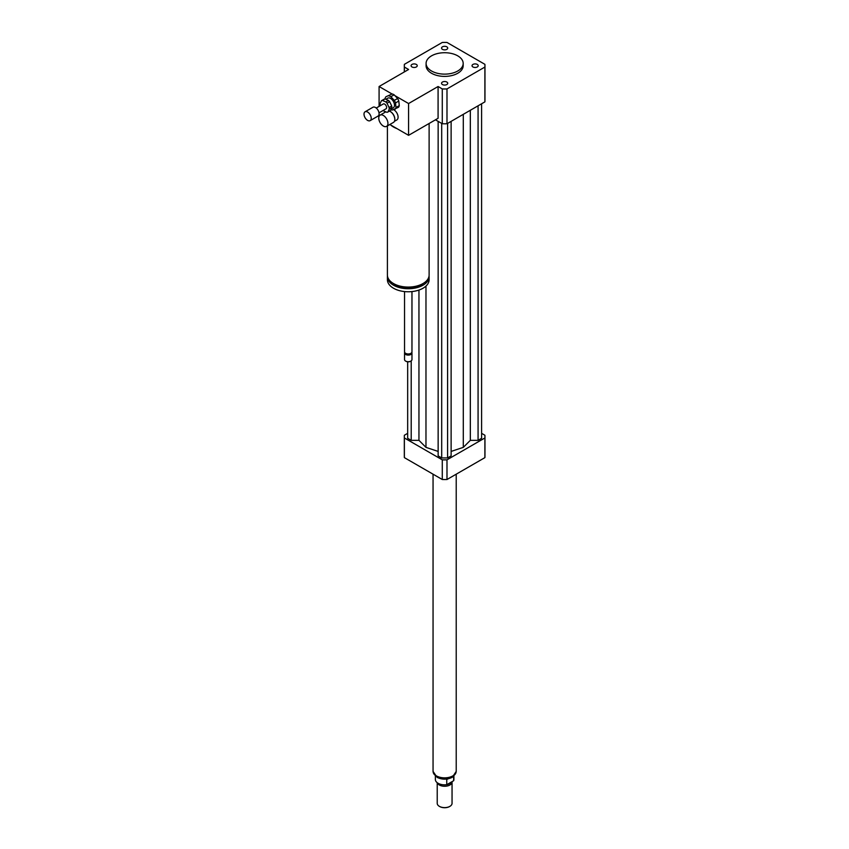 <?xml version="1.0" encoding="UTF-8"?>
<svg xmlns="http://www.w3.org/2000/svg" width="849" height="849" viewBox="0 0 849 849"><rect width="100%" height="100%" fill="white"/><g stroke="black" fill="none" stroke-linecap="round" stroke-linejoin="round"><path stroke-width="1.27" d="M383.345 126.055A6.484 3.746 60 0 1 379.11 120.335A6.484 3.746 60 0 1 380.097 115.135A6.484 3.746 60 0 1 386.592 118.892A6.484 3.746 60 0 1 386.592 126.384A6.484 3.746 60 0 1 383.345 126.055M389.436 111.113A6.484 3.746 60 0 1 390.232 111.484A6.484 3.746 60 0 1 394.817 119.433A6.484 3.746 60 0 1 393.469 122.405L386.592 126.384M390.391 111.59A6.028 3.481 60 0 1 390.561 111.675A6.028 3.481 60 0 1 394.817 119.062A6.028 3.481 60 0 1 394.817 119.242M393.607 109.659A6.028 3.481 60 0 1 397.725 114.944A6.028 3.481 60 0 1 396.844 119.921L394.445 121.311M472.946 64.439A3.078 1.783 180 0 1 476.3 64.046A3.078 1.783 180 0 1 478.199 65.691A3.078 1.783 180 0 1 475.122 67.474A3.078 1.783 180 0 1 472.033 65.691A3.078 1.783 180 0 1 472.946 64.439M446.818 82.035A3.078 1.783 180 0 1 447.72 83.287A3.078 1.783 180 0 1 444.643 85.07A3.078 1.783 180 0 1 441.554 83.287A3.078 1.783 180 0 1 443.454 81.653A3.078 1.783 180 0 1 446.818 82.035M416.339 66.954A3.078 1.783 180 0 1 412.975 67.336A3.078 1.783 180 0 1 411.075 65.691A3.078 1.783 180 0 1 414.153 63.919A3.078 1.783 180 0 1 417.241 65.691A3.078 1.783 180 0 1 416.339 66.954M442.456 49.348A3.078 1.783 180 0 1 441.554 48.096A3.078 1.783 180 0 1 444.643 46.313A3.078 1.783 180 0 1 447.72 48.096A3.078 1.783 180 0 1 445.821 49.741A3.078 1.783 180 0 1 442.456 49.348M429.116 123.476L429.116 275.023A20.854 12.045 180 0 1 423.004 283.545A20.854 12.045 180 0 1 400.272 286.155A20.854 12.045 180 0 1 387.399 275.023L387.399 125.917M379.089 106.38L379.089 86.513L408.581 69.48L404.379 67.05A40.328 23.284 180 0 1 404.315 65.691A40.328 23.284 180 0 1 404.379 64.333L442.287 42.45A40.328 23.284 180 0 1 446.988 42.45L484.896 64.333A40.328 23.284 180 0 1 484.959 65.691L484.959 100.511A40.328 23.284 180 0 1 484.896 101.869L446.988 123.752L446.988 88.933A40.328 23.284 180 0 1 442.287 88.933L438.084 86.513L438.084 118.298L408.581 135.331L396.929 128.602A20.854 12.045 180 0 1 390.742 125.026L389.84 124.506M423.481 283.258A19.007 10.973 180 0 1 421.698 284.447A19.007 10.973 180 0 1 393.023 283.258M429.063 275.861A20.854 12.045 180 0 1 429.116 276.689A20.854 12.045 180 0 1 423.004 285.211A20.854 12.045 180 0 1 400.272 287.811A20.854 12.045 180 0 1 387.399 276.689A20.854 12.045 180 0 1 387.452 275.861M429.116 276.689L429.116 279.714A20.854 12.045 180 0 1 423.004 288.236A20.854 12.045 180 0 1 400.272 290.846A20.854 12.045 180 0 1 387.399 279.714L387.399 276.689M411.967 291.568L411.967 351.815A3.704 2.144 180 0 1 410.874 353.333A3.704 2.144 180 0 1 405.631 353.333A3.704 2.144 180 0 1 404.548 351.815L404.548 291.568M410.608 353.471A3.014 1.74 180 0 1 410.385 353.619L410.874 353.333L410.385 353.619A3.014 1.74 180 0 1 406.13 353.619A3.014 1.74 180 0 1 405.907 353.471M411.829 352.388A3.704 2.144 180 0 1 411.967 352.951A3.704 2.144 180 0 1 410.874 354.468A3.704 2.144 180 0 1 406.841 354.935A3.704 2.144 180 0 1 404.548 352.951A3.704 2.144 180 0 1 404.676 352.388M411.967 352.951L411.967 359.573A3.704 2.144 180 0 1 410.874 361.09A3.704 2.144 180 0 1 405.631 361.09A3.704 2.144 180 0 1 404.548 359.573L404.548 352.951M410.704 361.186A3.247 1.878 180 0 1 410.555 361.281L410.555 361.281A3.247 1.878 180 0 1 405.96 361.281A3.247 1.878 180 0 1 405.811 361.186M396.929 128.602L390.742 125.026M438.084 86.513L408.581 103.536L408.581 135.331M379.089 116.334L379.089 112.811M379.089 86.513L392.068 94.006M394.891 95.64L408.581 103.536M457.749 55.854A18.54 10.708 180 0 1 463.183 63.42A18.54 10.708 180 0 1 444.643 74.128A18.54 10.708 180 0 1 426.092 63.42A18.54 10.708 180 0 1 437.543 53.529A18.54 10.708 180 0 1 457.749 55.854M463.183 63.42L463.183 65.691A18.54 10.708 180 0 1 444.643 76.399A18.54 10.708 180 0 1 426.092 65.691L426.092 63.42M446.988 123.752A40.328 23.284 180 0 1 442.287 123.752L435.463 119.815M442.287 123.752L442.287 88.933M404.379 71.9L404.379 67.05M484.959 65.691A40.328 23.284 180 0 1 484.896 67.05L446.988 88.933M484.896 101.869L484.896 67.05M407.669 433.34L404.379 435.24A40.328 23.284 0 0 0 404.315 436.598A40.328 23.284 0 0 0 404.379 437.957L442.287 459.84A40.328 23.284 0 0 0 446.988 459.84L484.896 437.957A40.328 23.284 0 0 0 484.959 436.598A40.328 23.284 0 0 0 484.896 435.24L481.606 433.34M451.127 451.424L463.299 447.37L470.325 440.344L478.072 440.344L481.606 438.296L481.606 103.769M438.148 121.365L438.148 455.892L441.692 457.94L447.593 457.94L451.127 455.892L451.127 121.365M407.669 361.791L407.669 438.296L411.203 440.344L418.95 440.344L425.975 447.37L438.148 451.424M484.896 437.957L484.896 457.632A40.328 23.284 0 0 0 484.959 456.274L484.959 436.598M404.315 436.598L404.315 456.274A40.328 23.284 0 0 0 404.379 457.632L442.287 479.515A40.328 23.284 0 0 0 446.988 479.515L484.896 457.632M404.379 437.957L404.379 457.632M442.287 459.84L442.287 479.515M446.988 459.84L446.988 479.515M411.203 440.344L411.203 360.878M418.95 440.344L418.95 290.061M425.975 447.37L425.975 286.071M463.299 447.37L463.299 114.339M447.593 457.94L447.593 123.413M441.692 457.94L441.692 123.413M478.072 440.344L478.072 105.807M470.325 440.344L470.325 110.285M453.663 776.347L453.663 780.709L446.754 784.699L446.754 779.403L448.219 778.798M435.367 776.135L435.367 779.488A9.275 5.349 0 0 0 446.754 784.699M453.663 780.709A9.275 5.349 0 0 0 453.907 779.488L453.907 776.135M439.559 806.454A6.951 4.012 0 0 0 439.718 806.55A6.951 4.012 0 0 0 449.556 806.55A6.951 4.012 0 0 0 449.715 806.454M437.224 782.704L437.224 803.334A7.418 4.277 0 0 0 439.389 806.359A7.418 4.277 0 0 0 449.885 806.359A7.418 4.277 0 0 0 452.05 803.334L452.05 781.982A7.418 4.277 0 0 0 452.029 781.653M437.352 782.799A7.418 4.277 0 0 0 445.343 786.248A7.418 4.277 0 0 0 452.05 781.982M442.796 784.731A6.718 3.884 0 0 0 446.478 784.731M446.797 784.678A6.718 3.884 0 0 0 450.999 782.247M433.054 474.188L433.054 771.168A11.589 6.686 0 0 0 444.643 777.854A11.589 6.686 0 0 0 456.221 771.168L456.221 474.188M382.432 100.458L385.053 98.94L388.439 100.405L385.817 101.922L382.432 100.458A6.484 3.746 60 0 0 381.413 100.755A6.484 3.746 60 0 1 381.413 100.755L384.035 99.248A6.484 3.746 60 0 0 384.013 99.259L381.434 100.744L380.065 103.631A6.484 3.746 60 0 0 380.235 105.234L380.416 105.616M391.867 107.611L390.54 110.476L387.919 111.983L389.245 109.128L391.867 107.611A6.484 3.746 60 0 0 391.707 106.008L389.086 107.526L387.027 103.207L389.649 101.689L391.707 106.008M383.111 110.476A6.484 3.746 60 0 0 383.493 110.837L386.879 112.301A6.484 3.746 60 0 0 387.897 111.994L390.519 110.487A6.484 3.746 60 0 1 390.519 110.487A6.484 3.746 60 0 1 390.498 110.497M384.035 99.248A6.484 3.746 60 0 1 385.053 98.94M388.439 100.405A6.484 3.746 60 0 1 389.649 101.689M385.817 101.922A6.484 3.746 60 0 1 387.027 103.207M389.086 107.526A6.484 3.746 60 0 1 389.245 109.128M395.528 102.931L398.807 101.031L399.274 105.616L395.995 107.515L395.528 102.931A7.885 4.553 60 0 0 394.329 100.415L390.858 96.722L394.138 94.823L397.608 98.516L394.329 100.415M392.164 93.974L385.892 96.765L392.164 93.974A7.885 4.553 60 0 1 394.138 94.823M385.892 96.765A7.885 4.553 60 0 0 385.117 98.431L385.181 98.993M390.943 109.617A7.885 4.553 60 0 0 392.227 110.073L398.499 107.282A7.885 4.553 60 0 0 399.274 105.616M395.995 107.515A7.885 4.553 60 0 1 395.22 109.181M388.884 95.873A7.885 4.553 60 0 1 390.858 96.722M385.828 99.28L387.77 98.155A5.561 3.216 60 0 1 393.342 101.371A5.561 3.216 60 0 1 393.342 107.791L391.219 109.012M397.608 98.516A7.885 4.553 60 0 1 398.807 101.031M364.041 114.668A5.094 2.94 60 0 1 365.059 111.803A5.094 2.94 60 0 1 370.164 114.742A5.094 2.94 60 0 1 370.164 120.632A5.094 2.94 60 0 1 366.439 119.486A5.094 2.94 60 0 1 364.041 114.668M365.059 111.803L372.934 107.261A5.094 2.94 60 0 1 378.028 110.2A5.094 2.94 60 0 1 378.028 116.09L370.164 120.632M376.224 108.035L383.27 103.971A2.78 1.602 60 0 1 386.051 105.573A2.78 1.602 60 0 1 386.051 108.789L379.004 112.853M456.062 772.293A11.493 6.633 180 0 1 452.761 776.241A11.493 6.633 180 0 1 440.843 777.811A11.493 6.633 180 0 1 433.213 772.293M380.097 115.135L385.817 111.835M404.315 71.942L404.315 65.691M456.136 771.539L452.284 777.302C447.168 779.753 442.106 779.775 437.108 777.366L433.139 771.539"/></g></svg>
